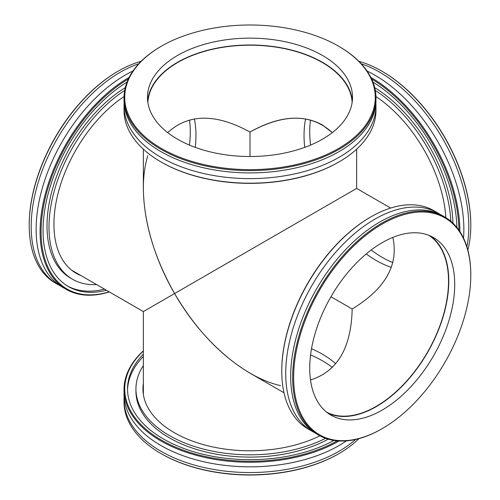 <?xml version="1.0" encoding="UTF-8"?>
<svg xmlns="http://www.w3.org/2000/svg" width="500" height="500" viewBox="0 0 500 500"><rect width="100%" height="100%" fill="white"/><g stroke="black" fill="none" stroke-linecap="round" stroke-linejoin="round"><path stroke-width="0.75" d="M250 132.019C284.025 113.394 311.469 113.588 332.325 132.6L322.25 124.862C302.106 113.981 278.025 116.363 250 132.019L250 132.019C215.975 113.394 188.531 113.588 167.675 132.6C188.531 113.588 215.975 113.394 250 132.019L250 156.512L250 132.019M143.35 149.162L143.35 188.425C143.825 222.481 154.238 257.519 174.587 293.538L356.65 188.425L174.587 293.538C195.606 329.175 220.744 355.712 250 373.15L284 392.781M280.581 385.637C243.819 377.438 201.594 340.75 174.587 293.538L143.35 311.575L174.587 293.538C147.206 246.55 136.544 191.637 147.825 155.694M147.869 102.494A102.175 58.987 180 0 1 250 45.188A102.175 58.987 180 0 1 352.131 102.494M392.837 237.4C398.869 264.975 385.312 288.837 352.175 308.988C351.287 347.769 337.4 371.438 310.506 380C337.4 371.438 351.287 347.769 352.175 308.988L330.962 296.744L352.175 308.988C385.312 288.837 398.869 264.975 392.837 237.4M428.812 235.306A102.175 58.987 -60 0 1 427.369 352.406A102.175 58.987 -60 0 1 326.681 412.2M335.706 363.706A102.175 58.987 0 0 0 311.506 348.719M195.263 147.369A102.175 58.987 120 0 0 194.381 118.919M305.619 118.919A102.175 58.987 -120 0 0 304.738 147.369M366.244 253.912A102.175 58.987 -120 0 0 391.325 267.369M160.925 453.531L161.419 453.819A125.269 72.325 0 0 0 338.581 453.819L339.075 453.531A125.969 72.725 180 0 1 160.925 453.531L160.925 453.531A125.969 72.725 180 0 1 124.031 402.106L124.031 399.819A125.969 72.725 180 0 1 124.131 396.962M358.913 438.644A125.969 72.725 180 0 1 339.075 453.531M355.606 439.462A125.969 72.725 180 0 1 160.925 451.244A125.969 72.725 180 0 1 124.031 399.819M310.575 354.925A102.525 59.194 180 0 1 322.494 360.825A102.525 59.194 180 0 1 332.325 367.4M143.35 350.838A125.969 72.725 0 0 0 124.031 389.538A125.969 72.725 0 0 0 160.925 440.962A125.969 72.725 0 0 0 339.056 440.969M337.275 440.844A125.269 72.325 180 0 1 171.619 445.381A125.269 72.325 180 0 1 143.35 351.031M346.494 440.856A125.969 72.725 180 0 1 160.925 445.531A125.969 72.725 180 0 1 124.031 394.106L124.031 389.538M333.956 440.444A122.469 70.706 180 0 1 163.4 438.963A122.469 70.706 180 0 1 127.531 388.963A122.469 70.706 180 0 1 143.35 354.212M143.094 392.394A107.069 61.819 180 0 1 143.35 390.35M319.906 435.788A107.069 61.819 180 0 1 174.288 432.675A107.069 61.819 180 0 1 142.931 388.963A107.069 61.819 180 0 1 143.35 383.494M325.556 438.306A114.069 65.856 180 0 1 169.338 435.531A114.069 65.856 180 0 1 135.931 388.963A114.069 65.856 180 0 1 143.35 365.6M328.237 439.175A114.069 65.856 180 0 1 169.338 437.819A114.069 65.856 180 0 1 135.931 391.25L135.931 388.963M127.55 390.106A122.469 70.706 180 0 1 143.35 356.494M118.269 71.094L117.775 71.381A125.269 72.325 120 0 0 29.2 224.8L29.2 225.375A125.969 72.725 -60 0 1 118.269 71.094A125.969 72.725 -60 0 1 141.088 61.356M59.794 285.525A125.969 72.725 -60 0 1 57.269 284.181L55.287 283.038A125.969 72.725 -60 0 1 29.2 225.375M57.269 284.181A125.969 72.725 -60 0 1 31.181 226.519A125.969 72.725 -60 0 1 138.725 63.812M189.494 120A102.525 59.194 -60 0 1 190.275 131.806A102.525 59.194 -60 0 1 189.425 145.075M129.144 77.394A125.969 72.725 120 0 0 40.087 231.656A125.969 72.725 120 0 0 66.175 289.325A125.969 72.725 120 0 0 109.35 291.944M109.181 291.85A125.269 72.325 -60 0 1 41.606 220.194A125.269 72.325 -60 0 1 128.363 78.994M66.175 289.325L62.219 287.038A125.969 72.725 -60 0 1 36.131 229.375A125.969 72.725 -60 0 1 132.956 71.006M106.425 290.262A122.469 70.706 -60 0 1 68.419 286.581A122.469 70.706 -60 0 1 43.056 230.512A122.469 70.706 -60 0 1 127.05 82.075M75.125 272.188A107.069 61.819 -60 0 1 73.231 271.388M81.062 275.619A107.069 61.819 -60 0 1 76.119 273.244A107.069 61.819 -60 0 1 53.944 224.231A107.069 61.819 -60 0 1 124.056 96.569M96.562 284.562A114.069 65.856 -60 0 1 72.619 279.306A114.069 65.856 -60 0 1 48.994 227.087A114.069 65.856 -60 0 1 124.7 90.419M72.619 279.306L70.638 278.163A114.069 65.856 -60 0 1 47.013 225.944A114.069 65.856 -60 0 1 125.288 87.656M104.45 289.119A122.469 70.706 -60 0 1 67.438 285.994M338.575 148.463A125.269 72.325 180 0 1 161.425 148.463A125.269 72.325 180 0 1 161.419 46.181A125.269 72.325 180 0 1 338.581 46.181A125.269 72.325 180 0 1 338.575 148.463M161.419 46.181L160.925 46.469A125.969 72.725 0 0 0 124.031 97.894A125.969 72.725 0 0 0 201.794 165.081A125.969 72.725 0 0 0 339.075 149.319A125.969 72.725 0 0 0 375.969 97.894A125.969 72.725 0 0 0 339.075 46.469L338.581 46.181M124.031 97.894L124.031 100.181A125.969 72.725 0 0 0 201.794 167.369A125.969 72.725 0 0 0 339.075 151.606A125.969 72.725 0 0 0 375.969 100.181L375.969 97.894M322.494 139.175A102.525 59.194 0 0 0 352.525 97.325A102.525 59.194 0 0 0 289.231 42.638A102.525 59.194 0 0 0 177.506 55.469A102.525 59.194 0 0 0 147.475 97.325A102.525 59.194 0 0 0 210.769 152.006A102.525 59.194 0 0 0 322.494 139.175M375.969 105.894L375.969 110.463A125.969 72.725 180 0 1 339.075 161.887A125.969 72.725 180 0 1 160.925 161.887A125.969 72.725 180 0 1 124.031 110.463L124.031 105.894A125.969 72.725 0 0 0 201.794 173.081A125.969 72.725 0 0 0 339.075 157.319A125.969 72.725 0 0 0 375.969 105.894A125.969 72.725 0 0 0 375.869 103.038M339.075 161.887L338.575 162.175A125.269 72.325 0 0 0 338.581 162.175L339.075 161.887M160.925 161.887L161.419 162.175A125.269 72.325 0 0 0 338.575 162.175M124.131 103.038A125.969 72.725 0 0 0 124.031 105.894M352.35 100.75A102.525 59.194 0 0 0 286.475 48.863A102.525 59.194 0 0 0 177.506 62.325A102.525 59.194 0 0 0 147.65 100.75M470.8 225.375L470.8 224.8A125.269 72.325 -120 0 0 382.225 71.381L381.731 71.094A125.969 72.725 60 0 1 381.731 71.094A125.969 72.725 60 0 1 470.8 225.375A125.969 72.725 60 0 1 467.831 250M358.913 61.356A125.969 72.725 60 0 1 381.725 71.094M361.275 63.812A125.969 72.725 60 0 1 379.75 72.237A125.969 72.725 60 0 1 466.881 246.725M392.837 262.6A102.525 59.194 60 0 1 382.225 257.375A102.525 59.194 60 0 1 371.156 250M310.575 145.075A102.525 59.194 60 0 1 310.506 120M459.913 231.637A125.969 72.725 -120 0 0 370.856 77.394M371.637 78.994A125.269 72.325 60 0 1 458.913 230.156M367.044 71.006A125.969 72.725 60 0 1 374.8 75.094A125.969 72.725 60 0 1 463.531 238.131M372.95 82.075A122.469 70.706 60 0 1 456.906 227.488M375.944 96.569A107.069 61.819 60 0 1 445.85 217.644M375.3 90.419A114.069 65.856 60 0 1 450.856 221.281M374.712 87.656A114.069 65.856 60 0 1 452.95 223.169M381.731 428.906L382.225 428.619A125.269 72.325 -60 0 1 293.644 377.475A125.269 72.325 -60 0 1 382.225 224.056A125.269 72.325 -60 0 1 470.8 275.2A125.269 72.325 -60 0 1 382.225 428.619L381.725 428.906A125.969 72.725 120 0 0 381.731 428.906A125.969 72.725 120 0 0 381.731 428.9A125.969 72.725 120 0 1 318.744 435.144A125.969 72.725 120 0 1 299.438 334.206A125.969 72.725 120 0 1 381.725 223.2A125.969 72.725 120 0 1 444.712 216.962A125.969 72.725 120 0 1 470.8 274.625L470.8 275.2M444.712 216.962L442.731 215.819A125.969 72.725 120 0 0 379.75 222.056A125.969 72.725 120 0 0 297.456 333.062A125.969 72.725 120 0 0 316.762 434L318.744 435.144M382.225 410.05A102.525 59.194 120 0 0 449.2 319.706A102.525 59.194 120 0 0 433.481 237.55A102.525 59.194 120 0 0 382.225 242.625A102.525 59.194 120 0 0 315.244 332.975A102.525 59.194 120 0 0 330.962 415.125A102.525 59.194 120 0 0 382.225 410.05M311.819 431.144L307.856 428.856A125.969 72.725 -60 0 1 281.769 371.194A125.969 72.725 -60 0 1 370.838 216.919A125.969 72.725 -60 0 1 370.844 216.912A125.969 72.725 -60 0 1 433.825 210.675L437.781 212.963A125.969 72.725 120 0 0 374.8 219.2A125.969 72.725 120 0 0 292.506 330.206A125.969 72.725 120 0 0 311.819 431.144A125.969 72.725 120 0 0 314.337 432.488M370.838 216.919L370.344 217.2A125.269 72.325 120 0 0 281.769 370.619L281.769 371.194M440.206 214.475A125.969 72.725 120 0 0 437.781 212.963M328.081 413.263A102.525 59.194 120 0 0 376.281 406.619A102.525 59.194 120 0 0 442.431 318.981A102.525 59.194 120 0 0 430.431 235.987M390.65 208.056L356.65 188.425L356.65 149.162M71.594 270.15L143.35 311.575L143.35 394.431"/></g></svg>
